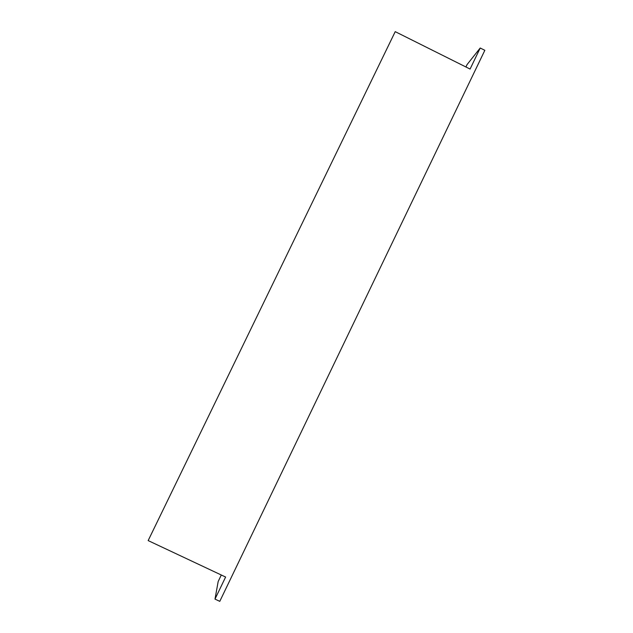 <?xml version="1.0" encoding="UTF-8"?>
<svg xmlns="http://www.w3.org/2000/svg" width="633" height="633" viewBox="0 0 633 633"><rect width="100%" height="100%" fill="white"/><g stroke="black" fill="none" stroke-linecap="round" stroke-linejoin="round"><path stroke-width="0.95" d="M221.297 575.001L218.179 581.498L214.991 599.103L225.617 577.035L148.162 540.59L395.221 31.65L470.082 69.06L480.218 48.005L467.083 64.558L465.912 66.979M480.218 48.005L484.838 50.316L219.778 601.35L214.991 599.103"/></g></svg>

